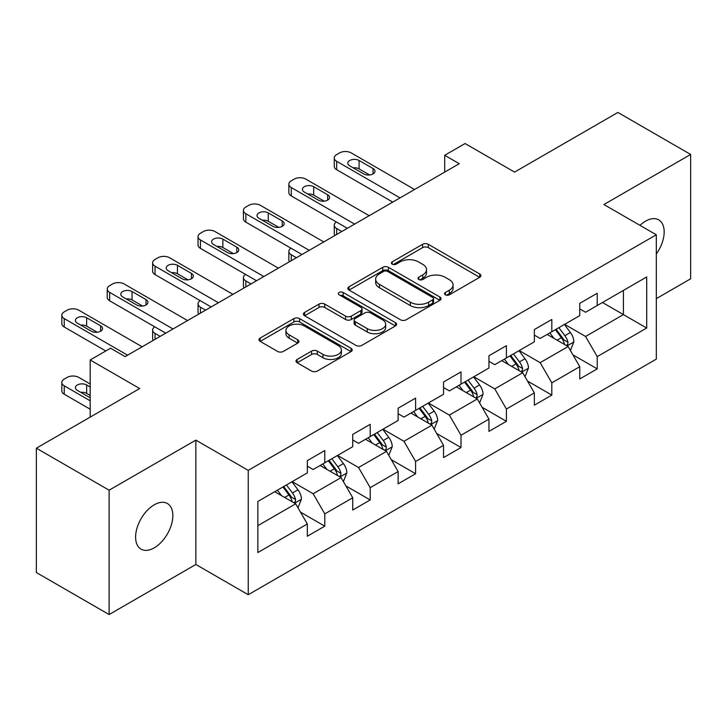 <?xml version="1.0" encoding="UTF-8"?>
<svg xmlns="http://www.w3.org/2000/svg" width="727" height="727" viewBox="0 0 727 727"><rect width="100%" height="100%" fill="white"/><g stroke="black" fill="none" stroke-linecap="round" stroke-linejoin="round"><path stroke-width="1.09" d="M445.369 294.817A2.826 1.636 0 0 0 449.368 294.817L479.72 277.296A4.044 2.335 0 0 0 480.911 275.642A4.044 2.335 0 0 0 479.72 273.997L428.303 244.308A4.044 2.335 0 0 0 422.587 244.308L392.235 261.829A2.826 1.636 0 0 0 391.399 262.983A2.826 1.636 0 0 0 392.235 264.137A2.826 1.636 0 0 0 396.233 264.137L400.159 261.874A12.932 7.461 0 0 1 418.443 261.874L422.732 264.346A12.932 7.461 0 0 1 426.513 269.626A12.932 7.461 0 0 1 422.732 274.906L418.797 277.169A2.826 1.636 0 0 0 417.97 278.323A2.826 1.636 0 0 0 418.797 279.477A2.826 1.636 0 0 0 422.796 279.477L426.731 277.214A12.932 7.461 0 0 1 445.015 277.214L449.295 279.686A12.932 7.461 0 0 1 453.085 284.966A12.932 7.461 0 0 1 449.295 290.246L445.369 292.508A2.826 1.636 0 0 0 444.542 293.663A2.826 1.636 0 0 0 445.369 294.817L445.369 292.508M154.233 547.84A26.345 15.212 120 0 0 171.436 524.63A26.345 15.212 120 0 0 167.401 503.52A26.345 15.212 120 0 0 154.233 504.82A26.345 15.212 120 0 0 137.021 528.038A26.345 15.212 120 0 0 141.056 549.149A26.345 15.212 120 0 0 154.233 547.84M656.308 254.014A26.345 15.212 120 0 0 658.707 219.863A26.345 15.212 120 0 0 645.54 221.172A26.345 15.212 120 0 0 639.978 225.352M297.161 359.438A4.044 2.335 0 0 0 295.98 361.083A4.044 2.335 0 0 0 297.161 362.737L311.592 371.061A4.044 2.335 0 0 0 317.308 371.061L351.023 351.604A4.044 2.335 0 0 0 352.204 349.951A4.044 2.335 0 0 0 351.023 348.306L299.597 318.608A4.044 2.335 0 0 0 293.881 318.608L260.166 338.073A4.044 2.335 0 0 0 258.985 339.727A4.044 2.335 0 0 0 260.166 341.372L277.596 351.432A4.044 2.335 0 0 0 283.312 351.432L297.734 343.108A4.044 2.335 0 0 0 298.924 341.454A4.044 2.335 0 0 0 297.734 339.809L289.092 334.82A10.805 6.243 0 0 1 285.929 330.403A10.805 6.243 0 0 1 292.599 324.642A10.805 6.243 0 0 1 304.377 325.996L338.237 345.543A10.805 6.243 0 0 1 341.399 349.951A10.805 6.243 0 0 1 334.729 355.712A10.805 6.243 0 0 1 322.952 354.367L317.308 351.105A4.044 2.335 0 0 0 311.592 351.105L297.161 359.438L297.161 362.737M656.308 298.633L690.65 278.805L690.65 154.46L617.886 112.449L514.562 172.099L465.08 143.537L444.706 155.296L459.255 163.702L125.126 356.612L110.568 348.206L90.193 359.974L90.193 417.107M109.114 490.198L109.114 614.551L195.854 564.479L195.854 440.126L109.114 490.198L36.35 448.195L139.675 388.536L90.193 359.974M195.854 440.126L248.243 470.369L656.308 234.776L656.308 359.129L248.243 594.722L248.243 470.369M690.65 154.46L603.919 204.532L656.308 234.776M400.441 319.771A4.044 2.335 0 0 0 406.157 319.771L439.871 300.306A4.044 2.335 0 0 0 441.053 298.652A4.044 2.335 0 0 0 439.871 297.007L388.445 267.318A4.044 2.335 0 0 0 382.729 267.318L349.024 286.774A4.044 2.335 0 0 0 347.833 288.428A4.044 2.335 0 0 0 349.024 290.073L400.441 319.771M340.291 295.435A2.826 1.636 0 0 1 343.162 295.825L343.162 292.472L395.443 322.652A4.044 2.335 0 0 1 396.624 324.306A4.044 2.335 0 0 1 395.443 325.95L361.737 345.416A4.044 2.335 0 0 1 356.021 345.416L304.595 315.727L304.595 312.428A4.044 2.335 0 0 0 303.413 314.073A4.044 2.335 0 0 0 304.595 315.727M304.595 312.428L319.026 304.095A4.044 2.335 0 0 1 324.733 304.095L345.589 316.136A4.044 2.335 0 0 0 351.305 316.136L360.874 310.611A4.044 2.335 0 0 0 362.055 308.966A4.044 2.335 0 0 0 360.874 307.312L339.164 294.78A2.826 1.636 0 0 1 338.337 293.626A2.826 1.636 0 0 1 340.082 292.118A2.826 1.636 0 0 1 343.162 292.472M109.114 614.551L36.35 572.54L36.35 448.195M300.487 512.135L324.787 526.166L324.787 513.898L352.731 497.768L352.731 510.036L370.197 499.949L370.197 487.681L398.132 471.55L398.132 483.818L415.599 473.731L415.599 461.472L443.543 445.333L443.543 457.601L461.009 447.523L461.009 435.255L488.944 419.125L488.944 431.393L506.41 421.306L506.41 409.037L534.354 392.907L534.354 405.175L551.811 395.088L551.811 382.829L579.755 366.69L579.755 378.958L597.221 368.88L597.221 356.612L646.703 328.041L646.703 276.96L623.412 290.4L623.412 314.6L646.703 328.041M324.787 526.166L307.33 536.244L307.33 523.976L257.849 552.547L257.849 501.457L307.33 472.895L307.33 460.627L324.787 450.549L324.787 462.808L352.731 446.678L352.731 434.41L370.197 424.332L370.197 436.6L398.132 420.47L398.132 408.201L415.599 398.114L415.599 410.382L443.543 394.252L443.543 381.984L461.009 371.906L461.009 384.165L488.944 368.035L488.944 355.767L506.41 345.688L506.41 357.957L534.354 341.826L534.354 329.558L551.811 319.471L551.811 331.739L579.755 315.609L579.755 303.341L597.221 293.263L597.221 305.522L646.703 276.96M320.134 465.498L341.09 477.603L313.146 493.733L292.19 481.628M307.33 466.171L313.146 469.533L324.787 462.808M313.146 493.733L324.787 513.898M341.09 477.603L352.731 497.768M365.536 439.29L386.491 451.385L358.556 467.516L337.592 455.42M352.731 439.962L358.556 443.316L370.197 436.6M358.556 467.516L370.197 487.681M386.491 451.385L398.132 471.55M410.946 413.072L431.902 425.168L403.958 441.307L383.002 429.203M398.132 413.745L403.958 417.107L415.599 410.382M403.958 441.307L415.599 461.472M431.902 425.168L443.543 445.333M456.347 386.855L477.303 398.959L449.359 415.09L428.403 402.985M443.543 387.527L449.359 390.89L461.009 384.165M449.359 415.09L461.009 435.255M477.303 398.959L488.944 419.125M501.748 360.647L522.713 372.742L494.769 388.872L473.813 376.777M488.944 361.319L494.769 364.672L506.41 357.957M494.769 388.872L506.41 409.037M522.713 372.742L534.354 392.907M547.158 334.429L568.114 346.525L540.17 362.664L519.214 350.559M534.354 335.102L540.17 338.464L551.811 331.739M540.17 362.664L551.811 382.829M568.114 346.525L579.755 366.69M602.456 302.505L623.412 314.6L585.58 336.447L564.625 324.342M579.755 308.884L585.58 312.247L597.221 305.522M585.58 336.447L597.221 356.612M195.854 564.479L248.243 594.722M444.706 155.296L444.706 172.099M257.849 525.657L295.68 503.811L274.724 491.716M295.68 503.811L307.33 523.976M572.921 354.849L597.221 368.88M527.511 381.057L551.811 395.088M482.11 407.274L506.41 421.306M436.7 433.492L461.009 447.523M391.299 459.7L415.599 473.731M345.888 485.918L370.197 499.949M446.496 295.217L449.295 293.599A12.932 7.461 0 0 0 453.085 288.328L453.085 284.966M426.513 269.626L426.513 272.988A12.932 7.461 0 0 1 422.732 278.259L419.933 279.877M479.675 277.323L428.303 247.662A4.044 2.335 0 0 0 422.587 247.662L393.362 264.537M439.817 300.333L388.445 270.671A4.044 2.335 0 0 0 382.729 270.671L349.069 290.109M432.729 299.806A2.826 1.636 0 0 0 433.556 298.652A2.826 1.636 0 0 0 432.729 297.497L387.591 271.435A2.826 1.636 0 0 0 383.592 271.435L379.449 273.834A12.932 7.461 0 0 0 375.659 279.104A12.932 7.461 0 0 0 379.449 284.384L410.301 302.196A12.932 7.461 0 0 0 428.585 302.196L432.729 299.806L432.729 303.168A2.826 1.636 0 0 0 433.556 302.014L433.556 298.652M375.659 279.104L375.659 282.467A12.932 7.461 0 0 0 379.449 287.747L379.449 284.384M432.729 303.168L428.585 305.558A12.932 7.461 0 0 1 410.301 305.558L379.449 287.747M304.649 315.754L319.026 307.457L319.026 304.095M362.055 308.966L362.055 312.328A4.044 2.335 0 0 1 360.874 313.973L351.305 319.498A4.044 2.335 0 0 1 345.589 319.498L324.733 307.457A4.044 2.335 0 0 0 319.026 307.457M343.162 295.825L395.388 325.987M367.235 328.631A10.805 6.243 0 0 0 379.012 329.985A10.805 6.243 0 0 0 385.683 324.224A10.805 6.243 0 0 0 382.52 319.807L370.588 312.919A4.044 2.335 0 0 0 364.872 312.919L355.303 318.444A4.044 2.335 0 0 0 354.122 320.098A4.044 2.335 0 0 0 355.303 321.743L367.235 328.631L367.235 331.994A10.805 6.243 0 0 0 379.012 333.348A10.805 6.243 0 0 0 385.683 327.577L385.683 324.224M354.122 320.098L354.122 323.46A4.044 2.335 0 0 0 355.303 325.105L355.303 321.743M367.235 331.994L355.303 325.105M341.399 349.951L341.399 353.313A10.805 6.243 0 0 1 334.729 359.074A10.805 6.243 0 0 1 322.952 357.72L317.308 354.467A4.044 2.335 0 0 0 311.592 354.467L297.216 362.764M285.929 330.403L285.929 333.766A10.805 6.243 0 0 0 289.092 338.182L289.092 334.82M297.679 343.135L289.092 338.182M350.968 351.632L299.597 321.97A4.044 2.335 0 0 0 293.881 321.97L260.221 341.408M570.413 350.514L573.876 341.79A10.905 6.298 -120 0 0 570.395 332.503L564.388 324.478M553.919 338.328L549.839 332.884M341.817 231.504L336.665 228.532L336.665 234.476M334.938 235.475A8.233 4.753 180 0 1 334.256 233.567L334.256 225.17A8.233 4.753 0 0 0 336.665 228.532M566.424 345.552L567.751 344.153L567.987 342.253A10.905 6.298 -120 0 0 564.861 335.692L558.854 327.677M556.128 329.249L562.789 338.146A5.552 3.208 60 0 1 563.798 339.836L567.987 342.253M555.364 329.695L561.371 337.71A10.905 6.298 60 0 1 564.497 344.271M336.383 221.98A8.233 4.753 0 0 0 334.256 225.17M400.032 197.898L336.665 161.312A8.233 4.753 -0 0 1 334.256 157.95A8.233 4.753 -0 0 1 336.665 154.587L339.573 152.906A8.233 4.753 -0 0 1 351.214 152.906L414.581 189.493M334.256 157.95L334.256 166.356A8.233 4.753 180 0 0 336.665 169.718L392.753 202.097M349.76 165.847A6.588 3.799 180 0 1 347.833 163.157A6.588 3.799 180 0 1 351.895 159.649A6.588 3.799 180 0 1 359.074 160.476L373.051 168.537A6.588 3.799 180 0 1 374.978 171.227A6.588 3.799 180 0 1 370.906 174.744A6.588 3.799 180 0 1 363.736 173.917L349.76 165.847M353.186 167.828A6.588 3.799 180 0 1 359.074 168.873L369.616 174.962M525.012 376.722L528.474 368.007A10.905 6.298 -120 0 0 524.994 358.711L518.978 350.696M508.509 364.545L504.429 359.102M296.407 257.721L291.263 254.741L291.263 260.693M289.537 261.684A8.233 4.753 180 0 1 288.846 259.784L288.846 251.388A8.233 4.753 0 0 0 291.263 254.741M521.023 371.77L522.34 370.37L522.586 368.471A10.905 6.298 -120 0 0 519.46 361.91L513.453 353.885M510.717 355.467L517.388 364.363A5.552 3.208 60 0 1 518.396 366.054L522.586 368.471M509.963 355.903L515.97 363.927A10.905 6.298 60 0 1 519.087 370.488M290.973 248.198A8.233 4.753 0 0 0 288.846 251.388M479.602 402.94L483.064 394.216A10.905 6.298 -120 0 0 479.584 384.928L473.577 376.913M463.108 390.762L459.028 385.31M251.006 283.93L245.853 280.958L245.853 286.901M244.127 287.901A8.233 4.753 180 0 1 243.445 286.002L243.445 277.596A8.233 4.753 0 0 0 245.853 280.958M475.612 397.978L476.939 396.588L477.176 394.679A10.905 6.298 -120 0 0 474.059 388.118L468.052 380.103M465.316 381.684L471.977 390.581A5.552 3.208 60 0 1 472.986 392.262L477.176 394.679M464.553 382.12L470.56 390.135A10.905 6.298 60 0 1 473.686 396.697M245.572 274.406A8.233 4.753 0 0 0 243.445 277.596M354.622 224.107L291.263 187.53A8.233 4.753 -0 0 1 288.846 184.167A8.233 4.753 -0 0 1 291.263 180.805L294.171 179.124A8.233 4.753 -0 0 1 305.813 179.124L369.18 215.71M288.846 184.167L288.846 192.564A8.233 4.753 180 0 0 291.263 195.926L347.342 228.314M304.359 192.064A6.588 3.799 180 0 1 302.432 189.374A6.588 3.799 180 0 1 306.494 185.867A6.588 3.799 180 0 1 313.673 186.685L327.641 194.754A6.588 3.799 180 0 1 329.567 197.444A6.588 3.799 180 0 1 325.505 200.952A6.588 3.799 180 0 1 318.326 200.134L304.359 192.064M307.785 194.045A6.588 3.799 180 0 1 313.673 195.09L324.215 201.179M309.22 250.324L245.853 213.738A8.233 4.753 -0 0 1 243.445 210.385A8.233 4.753 -0 0 1 245.853 207.022L248.761 205.341A8.233 4.753 -0 0 1 260.411 205.341L323.769 241.918M243.445 210.385L243.445 218.782A8.233 4.753 180 0 0 245.853 222.144L301.941 254.523M258.948 218.282A6.588 3.799 180 0 1 257.022 215.592A6.588 3.799 180 0 1 261.084 212.075A6.588 3.799 180 0 1 268.263 212.902L282.24 220.963A6.588 3.799 180 0 1 284.166 223.652A6.588 3.799 180 0 1 280.104 227.169A6.588 3.799 180 0 1 272.925 226.342L258.948 218.282M262.374 220.254A6.588 3.799 180 0 1 268.263 221.299L278.814 227.387M434.201 429.157L437.663 420.433A10.905 6.298 -120 0 0 434.183 411.146L428.176 403.121M417.698 416.971L413.618 411.527M205.596 310.147L200.452 307.176L200.452 313.119M198.725 314.119A8.233 4.753 180 0 1 198.035 312.21L198.035 303.813A8.233 4.753 0 0 0 200.452 307.176M430.211 424.195L431.529 422.796L431.774 420.897A10.905 6.298 -120 0 0 428.648 414.335L422.641 406.32M419.906 407.892L426.576 416.789A5.552 3.208 60 0 1 427.585 418.479L431.774 420.897M419.152 408.338L425.159 416.353A10.905 6.298 60 0 1 428.276 422.914M200.17 300.624A8.233 4.753 0 0 0 198.035 303.813M388.791 455.366L392.253 446.651A10.905 6.298 -120 0 0 388.772 437.354L382.765 429.339M372.297 443.188L368.216 437.745M160.194 336.365L155.042 333.384L155.042 339.336M153.324 340.327A8.233 4.753 180 0 1 152.634 338.428L152.634 330.031A8.233 4.753 0 0 0 155.042 333.384M384.801 450.413L386.128 449.013L386.364 447.114A10.905 6.298 -120 0 0 383.247 440.553L377.24 432.529M374.505 434.11L381.166 443.007A5.552 3.208 60 0 1 382.175 444.697L386.364 447.114M373.742 434.546L379.748 442.57A10.905 6.298 60 0 1 382.875 449.132M154.76 326.841A8.233 4.753 0 0 0 152.634 330.031M343.389 481.583L346.852 472.859A10.905 6.298 -120 0 0 343.371 463.572L337.364 455.556M326.886 469.406L322.806 463.953M339.4 476.621L340.727 475.231L340.963 473.322A10.905 6.298 -120 0 0 337.837 466.761L331.83 458.746M329.095 460.327L335.765 469.224A5.552 3.208 60 0 1 336.774 470.905L340.963 473.322M328.34 460.764L334.347 468.779A10.905 6.298 60 0 1 337.464 475.34M263.81 276.542L200.452 239.955A8.233 4.753 -0 0 1 198.035 236.593A8.233 4.753 -0 0 1 200.452 233.231L203.36 231.549A8.233 4.753 -0 0 1 215.001 231.549L278.368 268.136M198.035 236.593L198.035 244.999A8.233 4.753 180 0 0 200.452 248.361L256.531 280.74M213.547 244.49A6.588 3.799 180 0 1 211.621 241.8A6.588 3.799 180 0 1 215.683 238.292A6.588 3.799 180 0 1 222.862 239.119L236.829 247.18A6.588 3.799 180 0 1 238.756 249.87A6.588 3.799 180 0 1 234.694 253.387A6.588 3.799 180 0 1 227.515 252.56L213.547 244.49M216.973 246.471A6.588 3.799 180 0 1 222.862 247.516L233.403 253.605M218.409 302.75L155.042 266.173A8.233 4.753 -0 0 1 152.634 262.81A8.233 4.753 -0 0 1 155.042 259.448L157.95 257.767A8.233 4.753 -0 0 1 169.6 257.767L232.958 294.353M152.634 262.81L152.634 271.207A8.233 4.753 180 0 0 155.042 274.57L211.13 306.958M168.137 270.708A6.588 3.799 180 0 1 166.21 268.018A6.588 3.799 180 0 1 170.282 264.51A6.588 3.799 180 0 1 177.452 265.328L191.428 273.397A6.588 3.799 180 0 1 193.355 276.087A6.588 3.799 180 0 1 189.293 279.595A6.588 3.799 180 0 1 182.113 278.777L168.137 270.708M171.572 272.689A6.588 3.799 180 0 1 177.452 273.734L188.002 279.822M172.999 328.967L109.641 292.381A8.233 4.753 -0 0 1 107.223 289.028A8.233 4.753 -0 0 1 109.641 285.666L112.549 283.984A8.233 4.753 -0 0 1 124.19 283.984L187.557 320.562M107.223 289.028L107.223 297.425A8.233 4.753 180 0 0 109.641 300.787L165.729 333.166M122.736 296.925A6.588 3.799 180 0 1 120.809 294.235A6.588 3.799 180 0 1 124.871 290.718A6.588 3.799 180 0 1 132.05 291.545L146.018 299.606A6.588 3.799 180 0 1 147.954 302.296A6.588 3.799 180 0 1 143.882 305.813A6.588 3.799 180 0 1 136.703 304.986L122.736 296.925M126.162 298.897A6.588 3.799 180 0 1 132.05 299.942L142.592 306.031M297.979 507.8L301.441 499.076A10.905 6.298 -120 0 0 297.961 489.789L291.954 481.765M90.193 400.804L64.23 385.819A8.233 4.753 0 0 1 61.822 382.457A8.233 4.753 0 0 1 64.23 379.094L67.148 377.413A8.233 4.753 0 0 1 78.789 377.413L90.193 384.001M281.485 495.614L277.405 490.171M90.193 409.21L64.23 394.216A8.233 4.753 180 0 1 61.822 390.853L61.822 382.457M90.193 395.424L86.649 393.38A6.588 3.799 0 0 0 80.761 392.335M293.999 502.839L295.316 501.439L295.553 499.54A10.905 6.298 -120 0 0 292.436 492.979L286.429 484.964M283.694 486.536L290.355 495.432A5.552 3.208 60 0 1 291.373 497.123L295.553 499.54M282.93 486.981L288.937 494.996A10.905 6.298 60 0 1 292.063 501.557M90.193 387.028L86.649 384.974A6.588 3.799 0 0 0 79.47 384.156A6.588 3.799 0 0 0 75.399 387.664A6.588 3.799 0 0 0 77.335 390.354L90.193 397.778M127.598 355.185L64.23 318.599A8.233 4.753 -0 0 1 61.822 315.236A8.233 4.753 -0 0 1 64.23 311.874L67.148 310.193A8.233 4.753 -0 0 1 78.789 310.193L142.147 346.779M61.822 315.236L61.822 323.642A8.233 4.753 180 0 0 64.23 327.005L105.769 350.977M77.335 323.133A6.588 3.799 180 0 1 75.399 320.443A6.588 3.799 180 0 1 79.47 316.936A6.588 3.799 180 0 1 86.649 317.763L100.617 325.823A6.588 3.799 180 0 1 102.543 328.513A6.588 3.799 180 0 1 98.481 332.03A6.588 3.799 180 0 1 91.302 331.203L77.335 323.133M80.761 325.114A6.588 3.799 180 0 1 86.649 326.159L97.191 332.248M449.295 293.599L449.295 290.246M418.797 279.477L418.797 277.169M422.732 278.259L422.732 274.906M392.235 264.137L392.235 261.829M422.587 247.662L422.587 244.308M428.303 247.662L428.303 244.308M479.72 277.296L479.72 273.997M349.024 290.073L349.024 286.774M382.729 270.671L382.729 267.318M388.445 270.671L388.445 267.318M439.871 300.306L439.871 297.007M410.301 305.558L410.301 302.196M428.585 305.558L428.585 302.196M324.733 307.457L324.733 304.095M345.589 319.498L345.589 316.136M351.305 319.498L351.305 316.136M360.874 313.973L360.874 310.611M395.443 325.95L395.443 322.652M311.592 354.467L311.592 351.105M317.308 354.467L317.308 351.105M322.952 357.72L322.952 354.367M297.734 343.108L297.734 339.809M260.166 341.372L260.166 338.073M293.881 321.97L293.881 318.608M299.597 321.97L299.597 318.608M351.023 351.604L351.023 348.306M567.042 345.907L573.803 341.999M564.861 335.692L570.395 332.503M557.109 340.172L561.371 337.71M336.665 169.718L336.665 161.312M359.074 160.476L359.074 168.873M373.051 168.537L373.051 173.917M521.632 372.124L528.402 368.216M519.46 361.91L524.994 358.711M511.699 366.39L515.97 363.927M476.23 398.332L482.992 394.425M474.059 388.118L479.584 384.928M466.298 392.598L470.56 390.135M291.263 195.926L291.263 187.53M313.673 186.685L313.673 195.09M327.641 194.754L327.641 200.134M245.853 222.144L245.853 213.738M268.263 212.902L268.263 221.299M282.24 220.963L282.24 226.342M430.82 424.55L437.59 420.642M428.648 414.335L434.183 411.146M420.888 418.816L425.159 416.353M385.419 450.767L392.18 446.86M383.247 440.553L388.772 437.354M375.486 445.033L379.748 442.57M340.009 476.976L346.779 473.068M337.837 466.761L343.371 463.572M330.076 471.241L334.347 468.779M200.452 248.361L200.452 239.955M222.862 239.119L222.862 247.516M236.829 247.18L236.829 252.56M155.042 274.57L155.042 266.173M177.452 265.328L177.452 273.734M191.428 273.397L191.428 278.777M109.641 300.787L109.641 292.381M132.05 291.545L132.05 299.942M146.018 299.606L146.018 304.986M64.23 385.819L64.23 394.216M294.608 503.193L301.378 499.285M292.436 492.979L297.961 489.789M284.675 497.459L288.937 494.996M86.649 393.38L86.649 384.974M64.23 327.005L64.23 318.599M86.649 317.763L86.649 326.159M100.617 325.823L100.617 331.203"/></g></svg>
